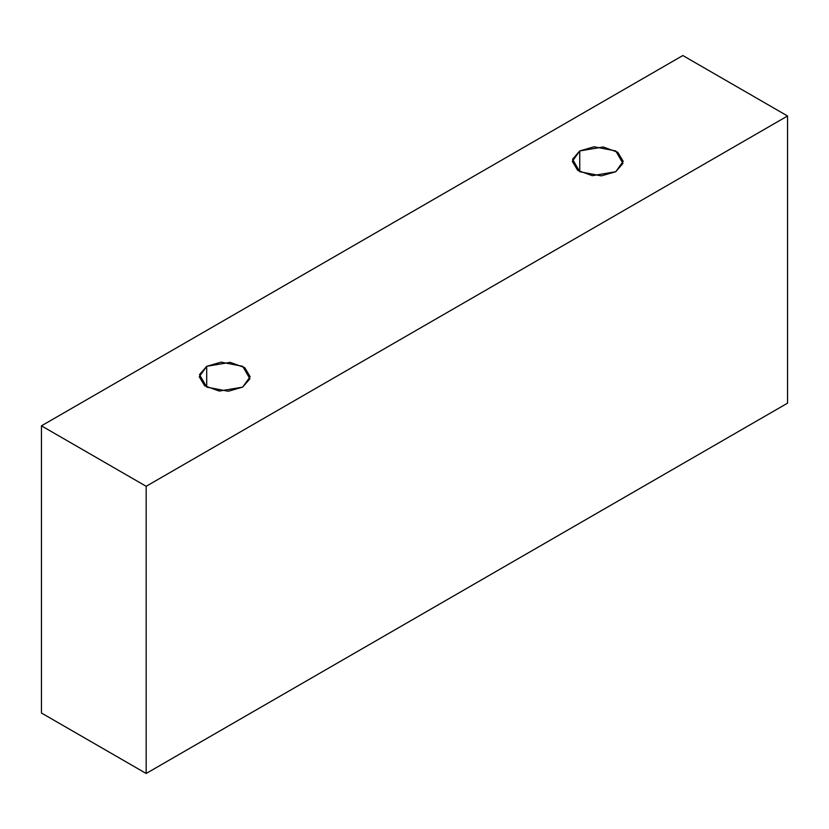 <?xml version="1.0" encoding="UTF-8"?>
<svg xmlns="http://www.w3.org/2000/svg" width="829" height="829" viewBox="0 0 829 829"><rect width="100%" height="100%" fill="white"/><g stroke="black" fill="none" stroke-linecap="round" stroke-linejoin="round"><path stroke-width="1.24" d="M146.163 773.467L787.55 403.163L787.55 115.987L146.163 486.291L146.163 773.467L146.163 486.291L41.45 425.837L682.837 55.533L787.55 115.987L787.55 403.163L146.163 773.467L41.45 713.013L41.45 425.837L41.45 713.013L146.163 773.467M146.163 486.291L787.55 115.987L682.837 55.533L41.45 425.837L146.163 486.291M206.701 366.325L221.105 362.169L242.7 366.325L249.902 378.791L242.7 387.102L228.307 391.257L206.701 387.102L199.509 374.635L206.701 366.325L199.25 376.708L204.659 385.775L219.26 391.07L242.7 387.102L250.151 376.708L244.742 367.651L230.151 362.356L206.701 366.325L206.701 387.102L206.701 366.325M579.751 150.94L594.155 146.785L615.75 150.94L622.952 163.417L615.75 171.727L601.357 175.883L579.751 171.727L572.559 159.251L579.751 150.94L572.3 161.334L577.709 170.391L592.31 175.686L615.75 171.727L623.201 161.334L617.792 152.277L603.201 146.982L579.751 150.94L579.751 171.727L579.751 150.94"/></g></svg>
